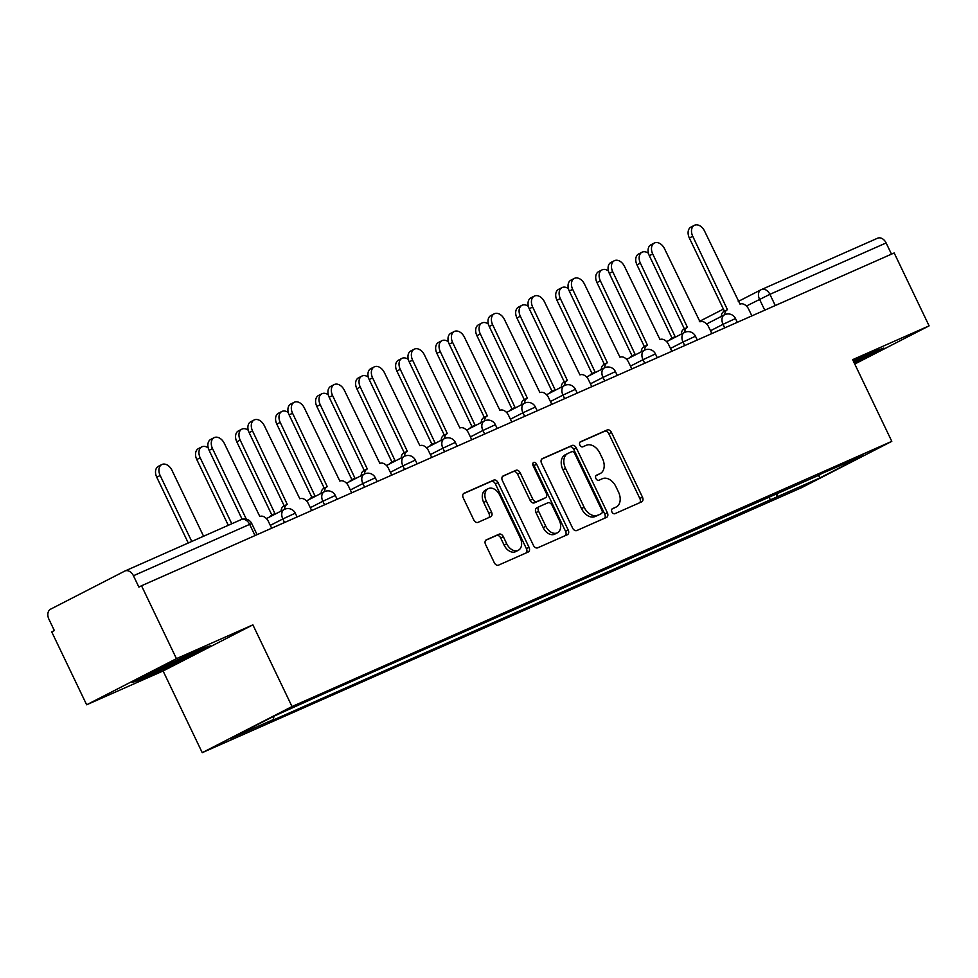<?xml version="1.0" encoding="UTF-8"?>
<svg xmlns="http://www.w3.org/2000/svg" width="978" height="978" viewBox="0 0 978 978"><rect width="100%" height="100%" fill="white"/><g stroke="black" fill="none" stroke-linecap="round" stroke-linejoin="round"><path stroke-width="1.47" d="M611.935 511.946A2.787 1.932 62.8 0 0 614.905 513.682L641.666 501.861A3.985 2.751 62.8 0 0 641.764 501.812A3.985 2.751 62.8 0 0 642.46 497.142L611.446 432.423A3.985 2.751 62.8 0 0 607.204 429.941L580.455 441.775A2.787 1.932 62.8 0 0 580.382 441.799A2.787 1.932 62.8 0 0 579.893 445.063A2.787 1.932 62.8 0 0 582.864 446.799L586.323 445.271A12.763 8.802 62.8 0 1 599.893 453.217L602.485 458.609A12.763 8.802 62.8 0 1 600.26 473.523A12.763 8.802 62.8 0 1 599.942 473.682L596.47 475.21A2.787 1.932 62.8 0 0 596.409 475.247A2.787 1.932 62.8 0 0 595.92 478.511A2.787 1.932 62.8 0 0 598.891 480.247L602.35 478.719A12.763 8.802 62.8 0 1 615.92 486.653L618.499 492.056A12.763 8.802 62.8 0 1 616.274 506.971A12.763 8.802 62.8 0 1 615.957 507.117L612.497 508.646A2.787 1.932 62.8 0 0 612.424 508.682A2.787 1.932 62.8 0 0 611.935 511.946M486.372 539.807A3.985 2.751 62.8 0 0 486.274 539.844A3.985 2.751 62.8 0 0 485.577 544.514L494.269 562.668A3.985 2.751 62.8 0 0 498.511 565.15L528.23 552.008A3.985 2.751 62.8 0 0 528.328 551.971A3.985 2.751 62.8 0 0 529.025 547.301L498.01 482.582A3.985 2.751 62.8 0 0 493.768 480.1L464.061 493.242A3.985 2.751 62.8 0 0 463.963 493.291A3.985 2.751 62.8 0 0 463.266 497.949L473.768 519.88A3.985 2.751 62.8 0 0 478.01 522.362L490.724 516.739A3.985 2.751 62.8 0 0 490.834 516.69A3.985 2.751 62.8 0 0 491.518 512.032L486.31 501.152A10.672 7.359 62.8 0 1 488.169 488.682A10.672 7.359 62.8 0 1 499.782 495.198L520.198 537.802A10.672 7.359 62.8 0 1 518.34 550.272A10.672 7.359 62.8 0 1 506.726 543.768L503.328 536.665A3.985 2.751 62.8 0 0 499.086 534.184L486.176 539.905M292.019 706.544L252.886 624.856L176.443 658.659L141.517 585.761L894.173 252.96L929.1 325.857L852.657 359.659L891.789 441.347L292.019 706.544L202.238 752.669L802.009 487.472L891.789 441.347M572.582 528.047A3.985 2.751 62.8 0 0 576.824 530.528L606.531 517.386A3.985 2.751 62.8 0 0 606.641 517.338A3.985 2.751 62.8 0 0 607.338 512.68L576.323 447.961A3.985 2.751 62.8 0 0 572.081 445.479L542.374 458.609A3.985 2.751 62.8 0 0 542.264 458.658A3.985 2.751 62.8 0 0 541.567 463.315L572.582 528.047M567.387 534.697L537.668 547.839A3.985 2.751 62.8 0 1 533.426 545.357L502.423 480.638A3.985 2.751 62.8 0 1 503.108 475.968A3.985 2.751 62.8 0 1 503.218 475.919L515.932 470.296A3.985 2.751 62.8 0 1 520.174 472.79L532.741 499.037A3.985 2.751 62.8 0 0 536.983 501.518L545.418 497.79A3.985 2.751 62.8 0 0 545.516 497.741A3.985 2.751 62.8 0 0 546.213 493.071L533.12 465.748A2.787 1.932 62.8 0 1 533.609 462.484A2.787 1.932 62.8 0 1 536.653 464.195L568.181 529.99A3.985 2.751 62.8 0 1 567.484 534.648A3.985 2.751 62.8 0 1 567.387 534.697M176.443 658.659L86.651 704.783L51.724 631.886L54.34 630.541L48.9 619.184A8.13 5.88 -113.9 0 1 50.624 609.16L124.707 571.115A8.13 5.88 -113.9 0 1 124.927 571.005L241.138 519.624A8.13 5.88 66.1 0 1 249.659 524.367L133.448 575.749A8.13 5.88 -113.9 0 0 124.927 571.005M86.651 704.783L163.094 670.981L202.238 752.669M141.517 585.761L138.888 587.106L133.448 575.749M877.364 238.314A8.13 5.88 66.1 0 1 877.596 238.204A8.13 5.88 66.1 0 1 886.117 242.947L769.906 294.329L746.434 306.028M891.484 254.146L886.117 242.947M854.76 364.048L929.1 325.857M820.212 474.196L863.757 455.381L819.784 477.973L776.679 497.032L777.351 493.156M273.95 716.202L273.363 719.576L267.214 722.742L776.679 497.032M273.363 719.576L230.27 738.635L274.243 716.043L323.498 693.83L820.664 474.44M854.332 363.18L883.782 348.058L873.611 351.518L853.305 361.029M252.886 624.856L163.094 670.981M131.969 682.571L142.14 679.123L181.48 660.688L210.649 645.7L200.478 649.16L161.138 667.595L131.969 682.571M768.94 496.873L770.53 500.186M819.784 477.973L818.464 474.978M854.246 362.263L854.613 363.046M141.724 678.255L142.14 679.123M181.101 659.905L181.48 660.688M611.959 509.073L613.34 508.462A12.763 8.802 62.8 0 0 613.658 508.315A12.763 8.802 62.8 0 0 613.976 508.144M597.949 474.697A12.763 8.802 62.8 0 1 597.644 474.868A12.763 8.802 62.8 0 1 597.326 475.027L595.944 475.638M639.698 502.729A3.985 2.751 62.8 0 0 639.844 498.487L608.829 433.767A3.985 2.751 62.8 0 0 604.587 431.286L579.917 442.19M604.575 518.254A3.985 2.751 62.8 0 0 604.71 514.025L573.707 449.305A3.985 2.751 62.8 0 0 569.465 446.824L541.714 459.085M601.36 513.572A2.787 1.932 62.8 0 0 601.421 513.548A2.787 1.932 62.8 0 0 601.91 510.284L574.697 453.474A2.787 1.932 62.8 0 0 571.727 451.726L568.071 453.352A12.763 8.802 62.8 0 0 567.753 453.499A12.763 8.802 62.8 0 0 565.529 468.413L584.135 507.252A12.763 8.802 62.8 0 0 597.705 515.198L598.732 514.917A2.787 1.932 62.8 0 0 598.805 514.893A2.787 1.932 62.8 0 0 598.878 514.856M565.455 454.697A12.763 8.802 62.8 0 0 565.137 454.843A12.763 8.802 62.8 0 0 562.912 469.758L565.529 468.413M598.732 514.917L595.089 516.543A12.763 8.802 62.8 0 1 581.519 508.597L562.912 469.758M502.558 476.396L515.932 470.296M542.998 499.024A3.985 2.751 62.8 0 1 542.9 499.086A3.985 2.751 62.8 0 1 542.802 499.135L534.367 502.863A3.985 2.751 62.8 0 1 530.125 500.381L517.558 474.134A3.985 2.751 62.8 0 0 513.316 471.64M565.418 535.565A3.985 2.751 62.8 0 0 565.553 531.335L534.037 465.54A2.787 1.932 62.8 0 0 532.753 464.037M545.797 526.274A10.672 7.359 62.8 0 0 557.411 532.778A10.672 7.359 62.8 0 0 559.269 520.308L552.081 505.296A3.985 2.751 62.8 0 0 547.839 502.814L539.404 506.543A3.985 2.751 62.8 0 0 539.294 506.592A3.985 2.751 62.8 0 0 538.609 511.262L545.797 526.274L543.181 527.619A10.672 7.359 62.8 0 0 554.795 534.122L557.411 532.778M539.208 506.653L536.775 507.888A3.985 2.751 62.8 0 0 536.678 507.937A3.985 2.751 62.8 0 0 535.981 512.606L538.609 511.262M543.181 527.619L535.981 512.606M518.34 550.272L515.724 551.616A10.672 7.359 62.8 0 1 504.11 545.113L500.712 538.01A3.985 2.751 62.8 0 0 496.469 535.528L485.711 540.284M488.169 488.682L485.553 490.027A10.672 7.359 62.8 0 0 483.694 502.496L486.31 501.152M488.768 517.606A3.985 2.751 62.8 0 0 488.902 513.377L483.694 502.496M526.262 552.876A3.985 2.751 62.8 0 0 526.409 548.646L495.394 483.927A3.985 2.751 62.8 0 0 491.152 481.445L463.401 493.719M648.438 253.29A9.352 6.443 62.8 0 0 642.02 252.226A9.352 6.443 62.8 0 0 640.382 263.143L675.101 336.579A8.13 5.599 62.8 0 0 674.906 336.676A8.13 5.599 62.8 0 0 673.255 338.254M669.844 340.002A8.13 5.599 -117.2 0 1 671.495 338.425A8.13 5.599 -117.2 0 1 671.703 338.327L674.71 336.787M672.069 338.131L636.984 264.891A9.352 6.443 -117.2 0 1 638.61 253.974L642.02 252.226M751.874 315.882L748.671 309.195A8.13 5.599 62.8 0 0 740.028 304.134L704.539 231.04A9.352 6.443 62.8 0 0 694.368 225.331A9.352 6.443 62.8 0 0 692.742 236.26L727.461 309.696A8.13 5.599 62.8 0 0 727.253 309.794A8.13 5.599 62.8 0 0 724.747 314.659M721.348 316.407A8.13 5.599 -117.2 0 1 723.854 311.542A8.13 5.599 -117.2 0 1 724.05 311.444L727.057 309.892M724.429 311.236L689.343 238.009A9.352 6.443 -117.2 0 1 690.969 227.079L694.368 225.331M608.414 270.979A9.352 6.443 62.8 0 0 601.996 269.916A9.352 6.443 62.8 0 0 600.37 280.845L635.089 354.281A8.13 5.599 62.8 0 0 634.881 354.378A8.13 5.599 62.8 0 0 633.231 355.943M629.832 357.691A8.13 5.599 -117.2 0 1 631.482 356.126A8.13 5.599 -117.2 0 1 631.678 356.029L634.685 354.488M632.057 355.821L596.959 282.593A9.352 6.443 -117.2 0 1 598.597 271.664L601.996 269.916M568.401 288.669A9.352 6.443 62.8 0 0 561.983 287.618A9.352 6.443 62.8 0 0 560.345 298.534L595.064 371.97A8.13 5.599 62.8 0 0 594.869 372.068A8.13 5.599 62.8 0 0 593.218 373.645M589.807 375.393A8.13 5.599 -117.2 0 1 591.458 373.816A8.13 5.599 -117.2 0 1 591.666 373.718L594.661 372.178M592.032 373.523L556.947 300.283A9.352 6.443 -117.2 0 1 558.572 289.366L561.983 287.618M853.745 361.933A26.418 0.77 154.4 0 0 867.046 355.014A26.418 0.77 154.4 0 0 867.865 354.329A26.418 0.77 154.4 0 0 867.364 354.452M878.22 349.953L853.965 362.41M147.14 674.783A26.418 0.77 154.4 0 0 167.409 665.945A26.418 0.77 154.4 0 0 193.901 652.656A26.418 0.77 154.4 0 0 194.732 651.971A26.418 0.77 154.4 0 0 194.219 652.081M205.087 647.595L180.808 660.052L137.776 679.588M711.862 333.571L708.647 326.884A8.13 5.599 62.8 0 0 700.016 321.823L664.527 248.73A9.352 6.443 62.8 0 0 654.355 243.033A9.352 6.443 62.8 0 0 652.717 253.95L687.436 327.385A8.13 5.599 62.8 0 0 687.241 327.483A8.13 5.599 62.8 0 0 684.734 332.361M681.336 334.097A8.13 5.599 -117.2 0 1 683.83 329.231A8.13 5.599 -117.2 0 1 684.038 329.134L687.045 327.593M684.404 328.938L649.319 255.698A9.352 6.443 -117.2 0 1 650.945 244.781L654.355 243.033M671.837 351.273L668.634 344.586A8.13 5.599 62.8 0 0 659.991 339.525L624.502 266.432A9.352 6.443 62.8 0 0 614.331 260.723A9.352 6.443 62.8 0 0 612.705 271.652L647.424 345.075A8.13 5.599 62.8 0 0 647.216 345.173A8.13 5.599 62.8 0 0 644.71 350.051M641.311 351.799A8.13 5.599 -117.2 0 1 643.817 346.921A8.13 5.599 -117.2 0 1 644.013 346.823L647.02 345.283M644.392 346.628L609.306 273.4A9.352 6.443 -117.2 0 1 610.932 262.471L614.331 260.723M528.377 306.371A9.352 6.443 62.8 0 0 521.959 305.307A9.352 6.443 62.8 0 0 520.333 316.236L555.052 389.672A8.13 5.599 62.8 0 0 554.844 389.77A8.13 5.599 62.8 0 0 553.193 391.334M549.795 393.083A8.13 5.599 -117.2 0 1 551.445 391.506A8.13 5.599 -117.2 0 1 551.641 391.42L554.648 389.867M552.02 391.212L516.922 317.984A9.352 6.443 -117.2 0 1 518.56 307.055L521.959 305.307M488.364 324.06A9.352 6.443 62.8 0 0 481.946 323.009A9.352 6.443 62.8 0 0 480.308 333.926L515.027 407.361A8.13 5.599 62.8 0 0 514.831 407.459A8.13 5.599 62.8 0 0 513.181 409.036M509.77 410.772A8.13 5.599 -117.2 0 1 511.421 409.207A8.13 5.599 -117.2 0 1 511.628 409.11L514.624 407.569M511.995 408.914L476.909 335.674A9.352 6.443 -117.2 0 1 478.535 324.757L481.946 323.009M448.34 341.762A9.352 6.443 62.8 0 0 441.922 340.699A9.352 6.443 62.8 0 0 440.296 351.628L475.015 425.051A8.13 5.599 62.8 0 0 474.807 425.149A8.13 5.599 62.8 0 0 473.156 426.726M469.758 428.474A8.13 5.599 -117.2 0 1 471.408 426.897A8.13 5.599 -117.2 0 1 471.604 426.799L474.611 425.259M471.983 426.604L436.885 353.376A9.352 6.443 -117.2 0 1 438.523 342.447L441.922 340.699M631.812 368.963L628.61 362.276A8.13 5.599 62.8 0 0 619.966 357.214L584.489 284.121A9.352 6.443 62.8 0 0 574.318 278.424A9.352 6.443 62.8 0 0 572.68 289.341L607.399 362.777A8.13 5.599 62.8 0 0 607.204 362.875A8.13 5.599 62.8 0 0 604.697 367.752M601.299 369.488A8.13 5.599 -117.2 0 1 603.793 364.623A8.13 5.599 -117.2 0 1 604.001 364.525L607.008 362.985M604.367 364.329L569.282 291.089A9.352 6.443 -117.2 0 1 570.907 280.16L574.318 278.424M591.8 386.665L588.597 379.965A8.13 5.599 62.8 0 0 579.954 374.916L544.465 301.823A9.352 6.443 62.8 0 0 534.294 296.114A9.352 6.443 62.8 0 0 532.668 307.031L567.387 380.466A8.13 5.599 62.8 0 0 567.179 380.564A8.13 5.599 62.8 0 0 564.673 385.442M561.274 387.19A8.13 5.599 -117.2 0 1 563.78 382.312A8.13 5.599 -117.2 0 1 563.976 382.215L566.983 380.674M564.355 382.019L529.257 308.779A9.352 6.443 -117.2 0 1 530.895 297.862L534.294 296.114M551.775 404.354L548.572 397.667A8.13 5.599 62.8 0 0 539.929 392.606L504.452 319.513A9.352 6.443 62.8 0 0 494.281 313.804A9.352 6.443 62.8 0 0 492.643 324.733L527.362 398.168A8.13 5.599 62.8 0 0 527.166 398.266A8.13 5.599 62.8 0 0 524.66 403.144M521.262 404.88A8.13 5.599 -117.2 0 1 523.756 400.014A8.13 5.599 -117.2 0 1 523.963 399.916L526.959 398.376M524.33 399.721L489.244 326.481A9.352 6.443 -117.2 0 1 490.87 315.552L494.281 313.804M408.327 359.452A9.352 6.443 62.8 0 0 401.909 358.388A9.352 6.443 62.8 0 0 400.271 369.317L434.99 442.753A8.13 5.599 62.8 0 0 434.794 442.851A8.13 5.599 62.8 0 0 433.132 444.415M429.733 446.164A8.13 5.599 -117.2 0 1 431.384 444.599A8.13 5.599 -117.2 0 1 431.591 444.501L434.587 442.961M431.958 444.305L396.872 371.065A9.352 6.443 -117.2 0 1 398.498 360.136L401.909 358.388M511.763 422.056L508.56 415.357A8.13 5.599 62.8 0 0 499.917 410.308L464.428 337.214A9.352 6.443 62.8 0 0 454.257 331.505A9.352 6.443 62.8 0 0 452.631 342.422L487.35 415.858A8.13 5.599 62.8 0 0 487.142 415.956A8.13 5.599 62.8 0 0 484.636 420.833M481.237 422.569A8.13 5.599 -117.2 0 1 483.743 417.704A8.13 5.599 -117.2 0 1 483.939 417.606L486.946 416.066M484.318 417.41L449.22 344.17A9.352 6.443 -117.2 0 1 450.858 333.254L454.257 331.505M368.303 377.153A9.352 6.443 62.8 0 0 361.884 376.09A9.352 6.443 62.8 0 0 360.259 387.007L394.978 460.442A8.13 5.599 62.8 0 0 394.77 460.54A8.13 5.599 62.8 0 0 393.119 462.117M389.721 463.865A8.13 5.599 -117.2 0 1 391.371 462.288A8.13 5.599 -117.2 0 1 391.567 462.191L394.574 460.65M391.946 461.995L356.848 388.755A9.352 6.443 -117.2 0 1 358.486 377.838L361.884 376.09M471.738 439.745L468.535 433.058A8.13 5.599 62.8 0 0 459.892 427.997L424.415 354.904A9.352 6.443 62.8 0 0 414.244 349.195A9.352 6.443 62.8 0 0 412.606 360.124L447.325 433.56A8.13 5.599 62.8 0 0 447.129 433.657A8.13 5.599 62.8 0 0 444.623 438.535M441.212 440.271A8.13 5.599 -117.2 0 1 443.719 435.406A8.13 5.599 -117.2 0 1 443.926 435.308L446.922 433.767M444.293 435.1L409.207 361.872A9.352 6.443 -117.2 0 1 410.833 350.943L414.244 349.195M328.29 394.843A9.352 6.443 62.8 0 0 321.872 393.779A9.352 6.443 62.8 0 0 320.234 404.709L354.953 478.144A8.13 5.599 62.8 0 0 354.745 478.242A8.13 5.599 62.8 0 0 353.095 479.807M349.696 481.555A8.13 5.599 -117.2 0 1 351.346 479.99A8.13 5.599 -117.2 0 1 351.554 479.892L354.549 478.352M351.921 479.697L316.835 406.457A9.352 6.443 -117.2 0 1 318.461 395.528L321.872 393.779M431.726 457.435L428.523 450.748A8.13 5.599 62.8 0 0 419.88 445.687L384.391 372.594A9.352 6.443 62.8 0 0 374.219 366.897A9.352 6.443 62.8 0 0 372.594 377.814L407.313 451.249A8.13 5.599 62.8 0 0 407.105 451.347A8.13 5.599 62.8 0 0 404.599 456.225M401.2 457.961A8.13 5.599 -117.2 0 1 403.706 453.095A8.13 5.599 -117.2 0 1 403.902 452.997L406.909 451.457M404.281 452.802L369.183 379.562A9.352 6.443 -117.2 0 1 370.821 368.645L374.219 366.897M288.265 412.545A9.352 6.443 62.8 0 0 281.847 411.481A9.352 6.443 62.8 0 0 280.221 422.398L314.94 495.834A8.13 5.599 62.8 0 0 314.733 495.932A8.13 5.599 62.8 0 0 313.082 497.509M309.684 499.257A8.13 5.599 -117.2 0 1 311.334 497.68A8.13 5.599 -117.2 0 1 311.53 497.582L314.537 496.042M311.909 497.386L276.811 424.146A9.352 6.443 -117.2 0 1 278.449 413.229L281.847 411.481M391.701 475.137L388.498 468.45A8.13 5.599 62.8 0 0 379.855 463.389L344.366 390.295A9.352 6.443 62.8 0 0 334.207 384.586A9.352 6.443 62.8 0 0 332.569 395.515L367.288 468.951A8.13 5.599 62.8 0 0 367.08 469.037A8.13 5.599 62.8 0 0 364.586 473.914M361.175 475.663A8.13 5.599 -117.2 0 1 363.682 470.785A8.13 5.599 -117.2 0 1 363.889 470.699L366.884 469.147M364.256 470.491L329.17 397.264A9.352 6.443 -117.2 0 1 330.796 386.334L334.207 384.586M248.253 430.234A9.352 6.443 62.8 0 0 241.823 429.171A9.352 6.443 62.8 0 0 240.197 440.1L274.916 513.536A8.13 5.599 62.8 0 0 274.708 513.633A8.13 5.599 62.8 0 0 273.058 515.198M269.659 516.946A8.13 5.599 -117.2 0 1 271.309 515.382A8.13 5.599 -117.2 0 1 271.517 515.284L274.512 513.731M271.884 515.076L236.798 441.848A9.352 6.443 -117.2 0 1 238.424 430.919L241.823 429.171M351.689 492.826L348.486 486.139A8.13 5.599 62.8 0 0 339.843 481.078L304.354 407.985A9.352 6.443 62.8 0 0 294.182 402.288A9.352 6.443 62.8 0 0 292.556 413.205L327.275 486.641A8.13 5.599 62.8 0 0 327.068 486.738A8.13 5.599 62.8 0 0 324.562 491.616M321.163 493.352A8.13 5.599 -117.2 0 1 323.669 488.487A8.13 5.599 -117.2 0 1 323.865 488.389L326.872 486.848M324.244 488.193L289.146 414.953A9.352 6.443 -117.2 0 1 290.784 404.036L294.182 402.288M208.228 447.924A9.352 6.443 62.8 0 0 201.81 446.873A9.352 6.443 62.8 0 0 200.184 457.79L231.786 523.756M228.29 525.308L196.774 459.538A9.352 6.443 -117.2 0 1 198.412 448.621L201.81 446.873M311.664 510.528L308.461 503.841A8.13 5.599 62.8 0 0 299.818 498.78L264.329 425.687A9.352 6.443 62.8 0 0 254.158 419.978A9.352 6.443 62.8 0 0 252.532 430.907L287.251 504.33A8.13 5.599 62.8 0 0 287.043 504.428A8.13 5.599 62.8 0 0 284.549 509.306M281.138 511.054A8.13 5.599 -117.2 0 1 283.644 506.176A8.13 5.599 -117.2 0 1 283.852 506.078L286.847 504.538M284.219 505.883L249.133 432.643A9.352 6.443 -117.2 0 1 250.759 421.726L254.158 419.978M203.571 536.237L171.957 470.271A9.352 6.443 62.8 0 0 161.786 464.562A9.352 6.443 62.8 0 0 160.16 475.491L191.761 541.457M188.265 542.998L156.761 477.24A9.352 6.443 -117.2 0 1 158.387 466.31L161.786 464.562M271.652 528.218L268.449 521.531A8.13 5.599 62.8 0 0 259.806 516.47L224.317 443.376A9.352 6.443 62.8 0 0 214.145 437.667A9.352 6.443 62.8 0 0 212.519 448.596L246.322 519.159M242.128 519.257L209.109 450.345A9.352 6.443 -117.2 0 1 210.747 439.415L214.145 437.667M764.759 310.185L759.539 299.292A8.13 5.599 62.8 0 1 760.957 289.794A8.13 5.599 62.8 0 1 761.165 289.696A8.13 5.88 66.1 0 1 761.385 289.586A8.13 5.88 66.1 0 1 769.906 294.329L775.273 305.539M699.356 321.444L723.402 309.097L699.356 321.432M877.596 238.204L761.385 289.586A8.13 8.13 0 0 0 760.957 289.794L738.268 301.444L760.762 289.904M284.537 522.521L282.825 518.951L270.295 525.394M324.549 504.831L322.838 501.262L310.307 507.692M364.574 487.13L362.862 483.572L350.332 490.002M404.586 469.44L402.875 465.87L390.344 472.313M444.611 451.738L442.9 448.181L430.369 454.611M484.623 434.049L482.912 430.479L470.394 436.921M524.648 416.359L522.937 412.789L510.406 419.22M564.661 398.657L562.961 395.088L550.431 401.53M604.685 380.968L602.974 377.398L590.443 383.828M644.698 363.266L642.998 359.696L630.468 366.139M684.722 345.576L683.011 342.007L670.48 348.437M724.735 327.874L723.035 324.317L710.505 330.747M737.302 322.324L735.493 318.535L723.035 324.317A8.13 5.599 -117.2 0 1 724.453 314.818A8.13 5.599 -117.2 0 1 724.649 314.72M697.29 340.014L695.468 336.224L683.011 342.007A8.13 5.599 -117.2 0 1 684.429 332.508A8.13 5.599 -117.2 0 1 684.637 332.41M657.265 357.716L655.456 353.926L642.998 359.696A8.13 5.599 -117.2 0 1 644.416 350.21A8.13 5.599 -117.2 0 1 644.612 350.112M617.252 375.405L615.431 371.616L602.974 377.398A8.13 5.599 -117.2 0 1 604.392 367.899A8.13 5.599 -117.2 0 1 604.6 367.801M577.228 393.107L575.419 389.317L562.961 395.088A8.13 5.599 -117.2 0 1 564.367 385.589A8.13 5.599 -117.2 0 1 564.575 385.491M537.215 410.797L535.394 407.007L522.937 412.789A8.13 5.599 -117.2 0 1 524.355 403.291A8.13 5.599 -117.2 0 1 524.563 403.193M497.191 428.486L495.381 424.696L482.912 430.479A8.13 5.599 -117.2 0 1 484.33 420.98A8.13 5.599 -117.2 0 1 484.538 420.882M457.178 446.188L455.357 442.398L442.9 448.181A8.13 5.599 -117.2 0 1 444.318 438.682A8.13 5.599 -117.2 0 1 444.525 438.584M417.154 463.878L415.344 460.088L402.875 465.87A8.13 5.599 -117.2 0 1 404.293 456.371A8.13 5.599 -117.2 0 1 404.501 456.274M377.141 481.579L375.32 477.79L362.862 483.572A8.13 5.599 -117.2 0 1 364.281 474.073A8.13 5.599 -117.2 0 1 364.476 473.975M337.117 499.269L335.307 495.479L322.838 501.262A8.13 5.599 -117.2 0 1 324.256 491.763A8.13 5.599 -117.2 0 1 324.464 491.665M297.104 516.971L295.283 513.181L282.825 518.951A8.13 5.599 -117.2 0 1 284.243 509.452A8.13 5.599 -117.2 0 1 284.439 509.367M255.026 535.565L249.659 524.367L251.749 523.548A8.13 8.13 0 0 0 241.138 519.624A8.13 5.88 66.1 0 0 240.918 519.734M613.34 508.462L615.957 507.117M597.326 475.027L599.942 473.682M604.587 431.286L607.204 429.941M608.829 433.767L611.446 432.423M639.844 498.487L642.46 497.142M569.465 446.824L572.081 445.479M573.707 449.305L576.323 447.961M604.71 514.025L607.338 512.68M581.519 508.597L584.135 507.252M595.089 516.543L597.705 515.198M517.558 474.134L520.174 472.79M530.125 500.381L532.741 499.037M534.367 502.863L536.983 501.518M542.802 499.135L545.418 497.79M534.037 465.54L536.653 464.195M565.553 531.335L568.181 529.99M496.469 535.528L499.086 534.184M500.712 538.01L503.328 536.665M504.11 545.113L506.726 543.768M488.902 513.377L491.518 512.032M491.152 481.445L493.768 480.1M495.394 483.927L498.01 482.582M526.409 548.646L529.025 547.301M636.984 264.891L640.382 263.143M692.742 236.26L689.343 238.009M596.959 282.593L600.37 280.845M556.947 300.283L560.345 298.534M652.717 253.95L649.319 255.698M612.705 271.652L609.306 273.4M516.922 317.984L520.333 316.236M476.909 335.674L480.308 333.926M436.885 353.376L440.296 351.628M572.68 289.341L569.282 291.089M532.668 307.031L529.257 308.779M492.643 324.733L489.244 326.481M396.872 371.065L400.271 369.317M452.631 342.422L449.22 344.17M356.848 388.755L360.259 387.007M412.606 360.124L409.207 361.872M316.835 406.457L320.234 404.709M372.594 377.814L369.183 379.562M276.811 424.146L280.221 422.398M332.569 395.515L329.17 397.264M236.798 441.848L240.197 440.1M292.556 413.205L289.146 414.953M196.774 459.538L200.184 457.79M252.532 430.907L249.133 432.643M156.761 477.24L160.16 475.491M212.519 448.596L209.109 450.345M735.493 318.535A8.13 8.13 0 0 0 724.453 314.818L706.642 323.962M695.468 336.224A8.13 8.13 0 0 0 684.429 332.508L666.629 341.652M655.456 353.926A8.13 8.13 0 0 0 644.416 350.21L626.605 359.354M615.431 371.616A8.13 8.13 0 0 0 604.392 367.899L586.592 377.043M575.419 389.317A8.13 8.13 0 0 0 564.367 385.589L546.568 394.733M535.394 407.007A8.13 8.13 0 0 0 524.355 403.291L506.555 412.435M495.381 424.696A8.13 8.13 0 0 0 484.33 420.98L466.53 430.124M455.357 442.398A8.13 8.13 0 0 0 444.318 438.682L426.518 447.826M415.344 460.088A8.13 8.13 0 0 0 404.293 456.371L386.493 465.516M375.32 477.79A8.13 8.13 0 0 0 364.281 474.073L346.481 483.218M335.307 495.479A8.13 8.13 0 0 0 324.256 491.763L306.456 500.907M295.283 513.181A8.13 8.13 0 0 0 284.243 509.452L266.432 518.597M257.08 534.66L251.749 523.548M613.658 508.315L616.274 506.971M597.644 474.868L600.26 473.523M598.805 514.893L601.421 513.548M565.137 454.843L567.753 453.499M542.9 499.086L545.516 497.741M536.678 507.937L539.294 506.592M671.495 338.425L674.906 336.676M727.253 309.794L723.854 311.542M631.482 356.126L634.881 354.378M591.458 373.816L594.869 372.068M687.241 327.483L683.83 329.231M647.216 345.173L643.817 346.921M551.445 391.506L554.844 389.77M511.421 409.207L514.831 407.459M471.408 426.897L474.807 425.149M607.204 362.875L603.793 364.623M567.179 380.564L563.78 382.312M527.166 398.266L523.756 400.014M431.384 444.599L434.794 442.851M487.142 415.956L483.743 417.704M391.371 462.288L394.77 460.54M447.129 433.657L443.719 435.406M351.346 479.99L354.745 478.242M407.105 451.347L403.706 453.095M311.334 497.68L314.733 495.932M367.08 469.037L363.682 470.785M271.309 515.382L274.708 513.633M327.068 486.738L323.669 488.487M287.043 504.428L283.644 506.176"/></g></svg>
